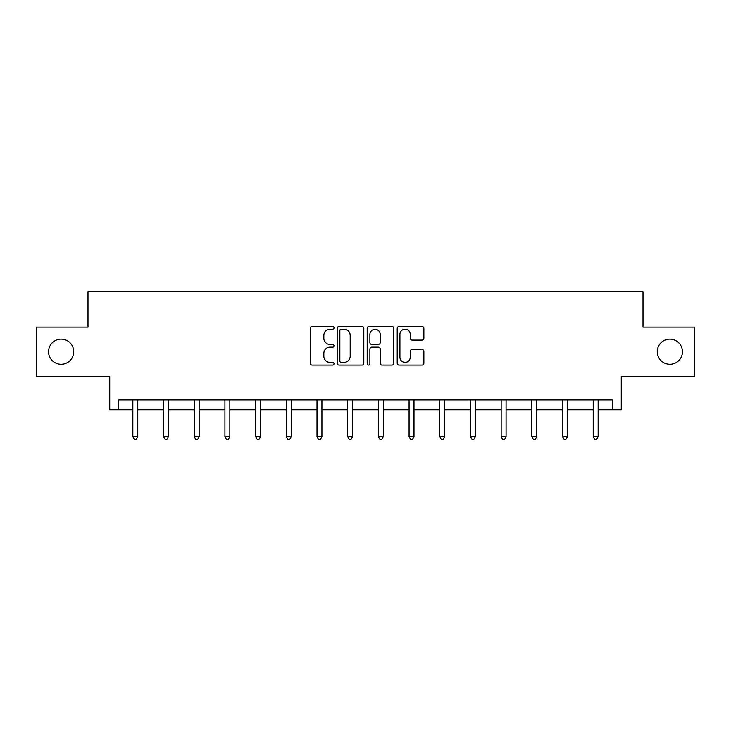 <?xml version="1.0" encoding="UTF-8"?>
<svg xmlns="http://www.w3.org/2000/svg" width="731" height="731" viewBox="0 0 731 731"><rect width="100%" height="100%" fill="white"/><g stroke="black" fill="none" stroke-linecap="round" stroke-linejoin="round"><path stroke-width="1.1" d="M657.27 351.712A12.591 12.591 0 0 0 669.861 364.303A12.591 12.591 0 0 0 682.452 351.712A12.591 12.591 0 0 0 669.861 339.12A12.591 12.591 0 0 0 657.27 351.712M48.548 351.712A12.591 12.591 0 0 0 61.139 364.303A12.591 12.591 0 0 0 73.73 351.712A12.591 12.591 0 0 0 61.139 339.12A12.591 12.591 0 0 0 48.548 351.712M334.021 327.844A1.352 1.352 0 0 0 332.669 326.492L312.155 326.492A1.928 1.928 0 0 0 310.218 328.429L310.218 363.188A1.928 1.928 0 0 0 312.155 365.116L332.669 365.116A1.352 1.352 0 0 0 334.021 363.764A1.352 1.352 0 0 0 332.669 362.412L330.019 362.412A6.177 6.177 0 0 1 323.833 356.235L323.833 353.338A6.177 6.177 0 0 1 330.019 347.161L332.669 347.161A1.352 1.352 0 0 0 334.021 345.809A1.352 1.352 0 0 0 332.669 344.456L330.019 344.456A6.177 6.177 0 0 1 323.833 338.279L323.833 335.374A6.177 6.177 0 0 1 330.019 329.197L332.669 329.197A1.352 1.352 0 0 0 334.021 327.844M118.687 409.744L118.687 399.912L612.313 399.912L612.313 409.744L621.259 409.744L621.259 376.301L694.45 376.301L694.45 327.113L643.006 327.113L643.006 291.706L87.994 291.706L87.994 327.113L36.55 327.113L36.55 376.301L109.741 376.301L109.741 409.744L132.85 409.744M421.933 340.107A1.928 1.928 0 0 0 423.87 338.179L423.87 328.429A1.928 1.928 0 0 0 421.933 326.492L399.153 326.492A1.928 1.928 0 0 0 397.216 328.429L397.216 363.188A1.928 1.928 0 0 0 399.153 365.116L421.933 365.116A1.928 1.928 0 0 0 423.87 363.188L423.87 351.41A1.928 1.928 0 0 0 421.933 349.473L412.183 349.473A1.928 1.928 0 0 0 410.255 351.41L410.255 357.249A5.163 5.163 0 0 1 405.093 362.412A5.163 5.163 0 0 1 399.921 357.249L399.921 334.369A5.163 5.163 0 0 1 405.093 329.197A5.163 5.163 0 0 1 410.255 334.369L410.255 338.179A1.928 1.928 0 0 0 412.183 340.107L421.933 340.107M363.81 328.429A1.928 1.928 0 0 0 361.882 326.492L339.093 326.492A1.928 1.928 0 0 0 337.165 328.429L337.165 363.188A1.928 1.928 0 0 0 339.093 365.116L361.882 365.116A1.928 1.928 0 0 0 363.81 363.188L363.81 328.429M369.118 326.492L391.907 326.492A1.928 1.928 0 0 1 393.835 328.429L393.835 363.188A1.928 1.928 0 0 1 391.907 365.116L382.158 365.116A1.928 1.928 0 0 1 380.221 363.188L380.221 349.089A1.928 1.928 0 0 0 378.292 347.161L371.823 347.161A1.928 1.928 0 0 0 369.895 349.089L369.895 363.764A1.352 1.352 0 0 1 368.543 365.116A1.352 1.352 0 0 1 367.19 363.764L367.19 328.429A1.928 1.928 0 0 1 369.118 326.492M137.775 409.744L163.543 409.744M168.468 409.744L194.236 409.744M199.152 409.744L224.929 409.744M229.845 409.744L255.622 409.744M260.538 409.744L286.314 409.744M291.23 409.744L317.007 409.744M321.923 409.744L347.691 409.744M352.616 409.744L378.384 409.744M383.309 409.744L409.077 409.744M413.993 409.744L439.77 409.744M444.686 409.744L470.462 409.744M475.378 409.744L501.155 409.744M506.071 409.744L531.848 409.744M536.764 409.744L562.532 409.744M567.457 409.744L593.225 409.744M598.15 409.744L612.313 409.744M341.213 329.197A1.352 1.352 0 0 0 339.86 330.549L339.86 361.059A1.352 1.352 0 0 0 341.213 362.412L344.018 362.412A6.177 6.177 0 0 0 350.195 356.235L350.195 335.374A6.177 6.177 0 0 0 344.018 329.197L341.213 329.197M380.221 334.46A5.163 5.163 0 0 0 375.058 329.297A5.163 5.163 0 0 0 369.895 334.46L369.895 342.519A1.928 1.928 0 0 0 371.823 344.456L378.292 344.456A1.928 1.928 0 0 0 380.221 342.519L380.221 334.46M138.031 399.912L137.912 400.195A1.965 1.965 0 0 0 137.775 400.935L137.775 436.736L132.85 436.736L132.85 400.935A1.965 1.965 0 0 0 132.713 400.195L132.594 399.912M137.775 436.736L136.295 439.294L134.33 439.294L132.85 436.736M168.724 399.912L168.605 400.195A1.965 1.965 0 0 0 168.468 400.935L168.468 436.736L163.543 436.736L163.543 400.935A1.965 1.965 0 0 0 163.406 400.195L163.287 399.912M168.468 436.736L166.988 439.294L165.023 439.294L163.543 436.736M199.417 399.912L199.298 400.195A1.965 1.965 0 0 0 199.152 400.935L199.152 436.736L194.236 436.736L194.236 400.935A1.965 1.965 0 0 0 194.099 400.195L193.98 399.912M199.152 436.736L197.681 439.294L195.716 439.294L194.236 436.736M230.11 399.912L229.991 400.195A1.965 1.965 0 0 0 229.845 400.935L229.845 436.736L224.929 436.736L224.929 400.935A1.965 1.965 0 0 0 224.782 400.195L224.673 399.912M229.845 436.736L228.374 439.294L226.409 439.294L224.929 436.736M260.793 399.912L260.684 400.195A1.965 1.965 0 0 0 260.538 400.935L260.538 436.736L255.622 436.736L255.622 400.935A1.965 1.965 0 0 0 255.475 400.195L255.366 399.912M260.538 436.736L259.066 439.294L257.093 439.294L255.622 436.736M291.486 399.912L291.377 400.195A1.965 1.965 0 0 0 291.23 400.935L291.23 436.736L286.314 436.736L286.314 400.935A1.965 1.965 0 0 0 286.168 400.195L286.049 399.912M291.23 436.736L289.759 439.294L287.786 439.294L286.314 436.736M322.179 399.912L322.06 400.195A1.965 1.965 0 0 0 321.923 400.935L321.923 436.736L317.007 436.736L317.007 400.935A1.965 1.965 0 0 0 316.861 400.195L316.742 399.912M321.923 436.736L320.443 439.294L318.478 439.294L317.007 436.736M352.872 399.912L352.753 400.195A1.965 1.965 0 0 0 352.616 400.935L352.616 436.736L347.691 436.736L347.691 400.935A1.965 1.965 0 0 0 347.554 400.195L347.435 399.912M352.616 436.736L351.136 439.294L349.171 439.294L347.691 436.736M383.565 399.912L383.446 400.195A1.965 1.965 0 0 0 383.309 400.935L383.309 436.736L378.384 436.736L378.384 400.935A1.965 1.965 0 0 0 378.247 400.195L378.128 399.912M383.309 436.736L381.829 439.294L379.864 439.294L378.384 436.736M414.258 399.912L414.139 400.195A1.965 1.965 0 0 0 413.993 400.935L413.993 436.736L409.077 436.736L409.077 400.935A1.965 1.965 0 0 0 408.94 400.195L408.821 399.912M413.993 436.736L412.522 439.294L410.557 439.294L409.077 436.736M444.951 399.912L444.832 400.195A1.965 1.965 0 0 0 444.686 400.935L444.686 436.736L439.77 436.736L439.77 400.935A1.965 1.965 0 0 0 439.623 400.195L439.514 399.912M444.686 436.736L443.214 439.294L441.241 439.294L439.77 436.736M475.634 399.912L475.525 400.195A1.965 1.965 0 0 0 475.378 400.935L475.378 436.736L470.462 436.736L470.462 400.935A1.965 1.965 0 0 0 470.316 400.195L470.207 399.912M475.378 436.736L473.907 439.294L471.934 439.294L470.462 436.736M506.327 399.912L506.217 400.195A1.965 1.965 0 0 0 506.071 400.935L506.071 436.736L501.155 436.736L501.155 400.935A1.965 1.965 0 0 0 501.009 400.195L500.89 399.912M506.071 436.736L504.591 439.294L502.626 439.294L501.155 436.736M537.02 399.912L536.901 400.195A1.965 1.965 0 0 0 536.764 400.935L536.764 436.736L531.848 436.736L531.848 400.935A1.965 1.965 0 0 0 531.702 400.195L531.583 399.912M536.764 436.736L535.284 439.294L533.319 439.294L531.848 436.736M567.713 399.912L567.594 400.195A1.965 1.965 0 0 0 567.457 400.935L567.457 436.736L562.532 436.736L562.532 400.935A1.965 1.965 0 0 0 562.395 400.195L562.276 399.912M567.457 436.736L565.977 439.294L564.012 439.294L562.532 436.736M598.406 399.912L598.287 400.195A1.965 1.965 0 0 0 598.15 400.935L598.15 436.736L593.225 436.736L593.225 400.935A1.965 1.965 0 0 0 593.088 400.195L592.969 399.912M598.15 436.736L596.67 439.294L594.705 439.294L593.225 436.736"/></g></svg>
